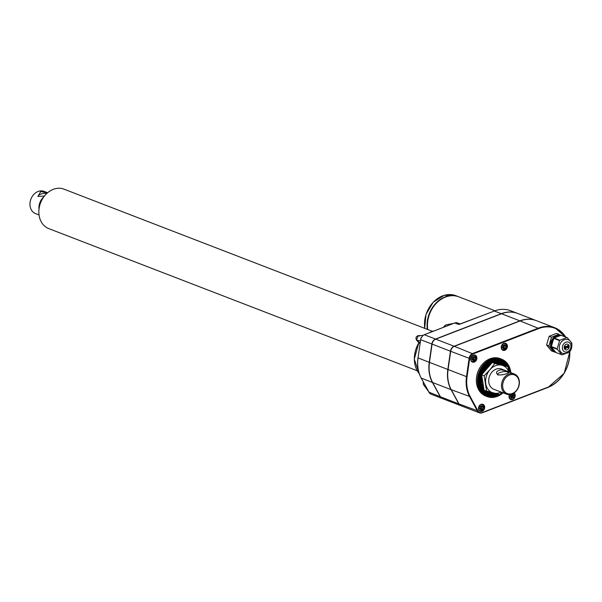 <?xml version="1.0" encoding="UTF-8"?>
<svg xmlns="http://www.w3.org/2000/svg" width="602" height="602" viewBox="0 0 602 602"><rect width="100%" height="100%" fill="white"/><g stroke="black" fill="none" stroke-linecap="round" stroke-linejoin="round"><path stroke-width="0.9" d="M494.829 363.457L501.744 365.196A14.568 11.641 111.1 0 0 489.877 369.778L494.829 363.457L492.293 362.479L481.653 374.835L484.189 375.814L489.877 369.778A14.568 11.641 111.1 0 0 485.784 383.73A14.568 11.641 111.1 0 0 493.565 393.091A14.568 11.641 111.1 0 0 501.037 392.045M508.825 371.855A14.568 11.641 111.1 0 0 501.744 365.196L507.937 366.648L505.394 365.67L492.293 362.479M509.239 372.269L509.194 372.352C506.041 374.346 502.249 375.189 497.816 374.88C495.401 372.518 496.469 370.809 501.03 369.756C506.109 370.712 508.841 371.547 509.239 372.269M498.072 375.023A5.41 1.904 171 0 1 497.749 374.504A5.41 1.904 171 0 1 502.745 371.78A5.41 1.904 171 0 1 508.434 372.781M502.76 387.395A9.986 7.984 -68.9 0 1 513.709 374.692A9.986 7.984 -68.9 0 1 516.238 390.675A9.986 7.984 -68.9 0 1 502.76 387.395M501.616 387.477A10.821 8.646 -68.9 0 1 505.018 376.717A10.821 8.646 -68.9 0 1 514.334 373.985A10.821 8.646 -68.9 0 1 518.51 387.191A10.821 8.646 -68.9 0 1 506.545 394.167A10.821 8.646 -68.9 0 1 501.616 387.477M514.334 373.985L501.549 369.049A10.821 8.646 111.1 0 0 492.24 371.788A10.821 8.646 111.1 0 0 488.839 382.548A10.821 8.646 111.1 0 0 493.76 389.238L506.545 394.167M460.861 405.688A5.478 4.38 -68.9 0 1 460.748 405.643L442.365 398.554A5.478 4.38 -68.9 0 1 440.416 396.786L432.657 382.533A32.109 25.668 -68.9 0 1 429.467 362.359L432.07 344.111A5.478 4.38 -68.9 0 1 435.743 339.152L501.519 313.762A32.109 25.668 -68.9 0 1 517.78 313.484L536.156 320.573A32.109 25.668 -68.9 0 1 536.269 320.618M460.748 405.643A5.478 4.38 -68.9 0 1 458.792 403.874L451.041 389.629A32.109 25.668 -68.9 0 1 447.843 369.455L450.446 351.207A5.478 4.38 -68.9 0 1 454.119 346.24L519.895 320.851A32.109 25.668 -68.9 0 1 536.156 320.573M442.252 398.509A5.478 4.38 -68.9 0 1 442.131 398.464A5.478 4.38 -68.9 0 1 440.182 396.695L432.424 382.451A32.109 25.668 -68.9 0 1 429.234 362.269L431.837 344.028A5.478 4.38 -68.9 0 1 435.509 339.061L501.285 313.672A32.109 25.668 -68.9 0 1 517.547 313.394A32.109 25.668 -68.9 0 1 517.66 313.439M428.902 392.256L430.829 394.099L429.805 393.467M432.447 331.326L63.97 189.156A21.138 16.901 111.1 0 0 40.59 202.799A21.138 16.901 111.1 0 0 48.747 228.602L417.231 370.772M502.346 347.452L503.505 348.573L502.444 347.309L502.971 345.337L502.346 347.452L503.528 348.874L505.326 348.182L505.951 346.06L504.769 344.637L502.971 345.337M502.911 347.858L503.866 347.489L505.033 347.941L503.528 348.874M502.693 347.587L503.866 347.489L504.408 345.646L505.575 346.097L504.769 344.637M505.951 346.06L505.326 348.182M472.382 359.642L473.338 359.274L473.879 357.43L473.127 357.016M472.939 360.327L471.953 359.123L472.45 357.249L471.953 359.146L472.939 360.327L474.504 359.725L473.044 359.033L473.503 357.468M471.953 359.146L472.999 360.658L474.797 359.966L475.422 357.844L474.241 356.422L472.435 357.121L471.817 359.236M473.435 356.896L475.046 357.881L474.797 359.966M475.422 357.844L474.083 356.647L472.435 357.121M480.185 408.871L481.141 408.502L481.675 406.666L480.923 406.245M480.298 406.485L481.878 405.876L480.253 406.478L479.711 408.322L480.735 409.556L482.307 408.954L480.84 408.261L481.299 406.696M480.238 406.35L479.613 408.465L480.795 409.887L482.601 409.194L483.218 407.072L482.036 405.658L480.238 406.35L479.613 408.465M481.231 406.124L482.842 407.11L482.601 409.194M481.833 405.891L483.218 407.072M510.714 397.087L511.67 396.718L512.204 394.882L511.452 394.461M511.279 397.772L512.836 397.169L511.376 396.477L511.828 394.912M510.278 396.59L510.835 394.694L512.407 394.092L510.782 394.694L510.142 396.68L511.324 398.103L513.13 397.41L513.747 395.288L512.565 393.874L510.767 394.566L510.142 396.68M511.301 397.802L510.278 396.575L511.324 398.103M511.76 394.34L513.371 395.326L513.13 397.41M512.362 394.107L513.747 395.288M503.964 345.112L504.408 345.646L503.656 345.232M559.386 348.874A7.405 5.922 -68.9 0 1 561.719 341.507A7.405 5.922 -68.9 0 1 568.092 339.633C569.77 340.047 571.02 341.688 571.847 344.562C572.013 350.891 568.98 353.856 562.757 353.457A7.405 5.922 -68.9 0 1 559.386 348.874M569.605 351.628L569.5 351.801A8.985 7.186 -68.9 0 1 569.183 352.17L562.208 354.856A8.985 7.186 -68.9 0 1 561.824 354.759L557.249 349.265A8.985 7.186 -68.9 0 1 557.211 349.032A8.985 7.186 -68.9 0 1 557.181 348.799L551.372 346.556A8.985 7.186 111.1 0 1 553.772 338.369L551.372 346.556M571.862 344.668L571.9 343.607A8.985 7.186 -68.9 0 0 571.825 343.148L567.257 337.647L561.448 335.404A8.985 7.186 111.1 0 1 561.967 335.577A8.985 7.186 111.1 0 1 562.464 335.796M557.181 348.799L559.582 340.612A8.985 7.186 -68.9 0 1 559.898 340.243L566.866 337.549A8.985 7.186 -68.9 0 1 567.257 337.647M566.866 337.549L561.056 335.314L554.088 338L559.898 340.243M557.249 349.265L551.447 347.023A8.985 7.186 111.1 0 0 555.495 352.351L554.796 352.08A8.985 7.186 -68.9 0 1 550.702 346.519A8.985 7.186 -68.9 0 1 556.715 335.389A8.985 7.186 -68.9 0 1 561.267 335.306L561.967 335.577M559.582 340.612L553.772 338.369M561.056 335.314A8.985 7.186 111.1 0 0 554.088 338M561.824 354.759L556.015 352.524A8.985 7.186 111.1 0 1 555.495 352.351M559.431 334.923L558.919 334.306L551.477 337.173L548.911 345.917L551.537 349.077M553.366 351.275L554.006 351.703M558.919 334.306L556.587 333.403L549.144 336.277L546.578 345.021L551.455 350.891L553.787 351.786M548.911 345.917L546.578 345.021M551.477 337.173L549.144 336.277M459.048 404.01A5.313 4.244 -68.9 0 1 458.912 403.776L451.154 389.524A31.944 25.54 -68.9 0 1 447.978 369.455L450.582 351.207A5.313 4.244 -68.9 0 1 454.141 346.398L519.925 321.009A31.944 25.54 -68.9 0 1 521.753 320.377M448.076 369.545L466.497 376.649A32.109 25.668 111.1 0 0 469.695 396.823L477.446 411.076A5.478 4.38 111.1 0 0 479.403 412.844L460.981 405.733A5.478 4.38 -68.9 0 1 459.025 403.965L451.274 389.72A32.109 25.668 -68.9 0 1 448.076 369.545L450.68 351.297A5.478 4.38 -68.9 0 1 454.352 346.331L520.128 320.941A32.109 25.668 -68.9 0 1 536.39 320.663L554.811 327.774A32.109 25.668 111.1 0 0 538.557 328.052L472.773 353.442A5.478 4.38 111.1 0 0 469.108 358.401L466.497 376.649L467.069 376.747A31.695 25.337 111.1 0 0 470.23 396.665L477.98 410.91A5.057 4.048 111.1 0 0 482.345 412.498L548.129 387.109L482.33 412.739M476.837 357.422A3.747 2.995 -68.9 0 1 475.655 361.155A3.747 2.995 -68.9 0 1 472.435 362.095A3.747 2.995 -68.9 0 1 470.99 357.528A3.747 2.995 -68.9 0 1 475.128 355.112A3.747 2.995 -68.9 0 1 476.837 357.422M507.366 345.638A3.747 2.995 -68.9 0 1 506.184 349.371A3.747 2.995 -68.9 0 1 502.963 350.311A3.747 2.995 -68.9 0 1 501.519 345.744A3.747 2.995 -68.9 0 1 505.657 343.328A3.747 2.995 -68.9 0 1 507.366 345.638M514.123 392.948A3.747 2.995 -68.9 0 1 515.161 394.874A3.747 2.995 -68.9 0 1 513.988 398.599A3.747 2.995 -68.9 0 1 510.759 399.547A3.747 2.995 -68.9 0 1 509.465 394.634M484.633 406.659A3.747 2.995 -68.9 0 1 483.459 410.383A3.747 2.995 -68.9 0 1 480.23 411.332A3.747 2.995 -68.9 0 1 478.786 406.756A3.747 2.995 -68.9 0 1 482.924 404.341A3.747 2.995 -68.9 0 1 484.633 406.659M494.942 310.767L458.852 296.839A26.428 21.123 111.1 0 0 445.472 297.072A26.428 21.123 111.1 0 0 427.751 329.512M450.176 295.853A26.217 20.957 111.1 0 0 445.104 297.11A26.217 20.957 111.1 0 0 427.548 329.437M458.649 296.763A26.428 21.123 111.1 0 0 458.453 296.688A26.428 21.123 111.1 0 0 445.074 296.914A26.428 21.123 111.1 0 0 427.36 329.362M420.392 340.905L416.546 340.1L418.187 335.66L419.481 336.134M419.285 342.357L418.849 342.862A25.397 20.302 111.1 0 0 419.27 373.722M501.285 313.672L494.295 311.008C499.969 308.864 505.417 308.773 510.639 310.73A32.109 25.668 111.1 0 0 494.385 311.008L459.996 324.139M423.688 382.714L423.198 382.097L423.387 384.49L428.21 391.022M424.162 334.802L422.92 335.487L421.024 338.053L420.64 339.709L431.837 344.028M420.73 339.626L420.964 338.076L422.92 335.487M428.85 392.128L440.182 396.695M420.632 339.761L418.036 357.949A32.109 25.668 111.1 0 0 421.234 378.131L428.925 392.271M456.128 322.672L457.452 322.89L454.788 322.981L458.611 324.455A5.478 4.38 111.1 0 1 459.65 324.2M424.29 334.735L435.509 339.061M501.902 392.384L499.758 394.551L484.113 390.382L481.653 374.835M486.649 391.36L484.189 375.814M506.116 365.948L507.832 364.135A20.054 16.036 -68.9 0 1 507.937 364.285L506.192 365.978M508.863 370.855L510.436 370.042L509.879 369.493M508.682 369.989L510.187 369.116A20.054 16.036 -68.9 0 1 510.248 369.304L508.705 370.095M509.051 371.818L510.677 371.193L509.059 371.863M510.187 369.116L509.631 368.59M508.524 369.237L509.962 368.394A20.054 16.036 -68.9 0 0 509.902 368.206L509.337 367.709M508.502 369.124L509.902 368.206M508.329 368.364L509.638 367.513A20.054 16.036 -68.9 0 0 509.57 367.333L509.006 366.851M508.306 368.243L509.57 367.333M508.133 367.483L509.277 366.656A20.054 16.036 -68.9 0 0 509.194 366.483L508.63 366.024M508.103 367.355L509.194 366.483M507.877 366.626L508.871 365.828A20.054 16.036 -68.9 0 0 508.78 365.662L508.208 365.226M507.742 366.573L508.78 365.662M507.004 366.294L508.419 365.038A20.054 16.036 -68.9 0 0 508.321 364.88L507.757 364.458M506.907 366.257L508.321 364.88M507.832 364.135L507.26 363.736M505.424 365.677L507.418 363.563A20.054 16.036 -68.9 0 0 507.305 363.42L506.726 363.044M505.371 365.662L507.305 363.42M504.626 365.474L506.861 362.886A20.054 16.036 -68.9 0 0 506.741 362.75L506.154 362.389M504.596 365.467L506.741 362.75M506.139 362.118L503.866 365.279L506.267 362.246A20.054 16.036 -68.9 0 0 506.139 362.118L505.552 361.779M503.159 365.098L505.642 361.651A20.054 16.036 -68.9 0 0 505.507 361.531L504.92 361.208M503.257 364.97L505.507 361.531M502.474 364.925L504.988 361.102A20.054 16.036 -68.9 0 0 504.845 360.989L504.25 360.681M502.738 364.541L504.845 360.989M501.812 364.759L504.303 360.598A20.054 16.036 -68.9 0 0 504.16 360.5L503.558 360.207M502.188 364.142L504.16 360.5M501.173 364.601L503.596 360.139A20.054 16.036 -68.9 0 0 503.438 360.049L502.836 359.77M501.624 363.781L503.438 360.049M500.548 364.443L502.858 359.733A20.054 16.036 -68.9 0 0 502.7 359.65L502.083 359.394M501.037 363.465L502.7 359.65M499.938 364.293L502.098 359.371A20.054 16.036 -68.9 0 0 501.933 359.304L501.157 358.995L499.81 362.946L501.15 359.003L500.367 358.717L499.178 362.743L500.345 358.754L499.555 358.499L498.531 362.585L499.525 358.566L498.734 358.325L497.869 362.472L498.697 358.423L497.892 358.205L497.199 362.396L497.846 358.333L497.041 358.137L496.522 362.366L496.996 358.303L496.183 358.122L495.837 362.374L496.131 358.325L495.318 358.167L495.153 362.434L495.265 358.393L494.453 358.258L494.468 362.524L494.392 358.521L493.58 358.408L493.775 362.667L493.527 358.702L492.714 358.611L493.076 362.66L492.654 358.935L491.849 358.86L492.338 362.494L491.796 359.221L490.991 359.168L491.691 363.081L490.939 359.552L490.141 359.522L491.059 363.631L490.096 359.943L489.298 359.928L490.397 363.969L489.26 360.38L488.47 360.38L489.742 364.353L488.44 360.861L487.658 360.884L489.102 364.767L487.635 361.388L486.86 361.433L488.478 365.218L486.852 361.968L486.077 362.028L487.876 365.707L486.085 362.585L485.325 362.66L487.281 366.227L485.347 363.247L484.595 363.337L486.709 366.776L484.633 363.947L483.888 364.052L486.16 367.363L483.94 364.684L483.21 364.804L485.633 367.972L483.278 365.459L482.556 365.595L485.137 368.612L482.646 366.264L481.939 366.415L484.655 369.274L482.051 367.107L481.352 367.273L484.204 369.959L481.487 367.98L480.802 368.153L483.782 370.674L480.953 368.875L480.291 369.056L483.391 371.396L480.464 369.801L479.809 369.989L483.03 372.149L480.005 370.742L479.373 370.945L482.691 372.909L478.974 371.916L482.398 373.684L479.215 372.691L478.613 372.901L478.951 373.473L481.954 374.421M500.435 363.187L501.933 359.304M499.336 364.142L499.81 362.946M498.734 363.999L499.178 362.743M498.147 363.856L498.531 362.585M497.545 363.713L497.869 362.472M496.951 363.563L497.199 362.396M496.341 363.42L496.522 362.366M495.732 363.277L495.837 362.374M495.1 363.126L495.153 362.434M494.453 362.976L494.468 362.524M489.915 364.895L489.742 364.353M489.366 365.467L489.102 364.767M488.847 366.016L486.86 361.433M488.839 366.031L488.478 365.218M488.35 366.558L486.077 362.028M488.32 366.595L487.876 365.707M487.861 367.1L485.325 362.66M487.816 367.145L487.281 366.227M487.387 367.634L484.595 363.337M487.319 367.702L486.709 366.776M486.913 368.168L483.888 364.052M486.837 368.258L486.16 367.363M486.446 368.702L483.21 364.804M486.356 368.815L485.633 367.972M485.987 369.252L482.556 365.595M485.882 369.38L485.137 368.612M485.528 369.801L481.939 366.415M485.4 369.952L484.655 369.274M485.069 370.358L481.352 367.273M484.926 370.539L484.204 369.959M484.61 370.922L480.802 368.153M484.452 371.133L483.782 370.674M484.151 371.509L480.291 369.056M483.963 371.743L483.391 371.396M483.684 372.111L479.809 369.989M483.481 372.375L483.03 372.149M483.21 372.728L479.373 370.945M482.729 373.368L478.974 371.916M482.232 374.038L478.613 372.901M481.946 374.429L478.297 373.902L478.65 374.482L481.683 375.219L478.598 374.692L478.026 374.911L478.394 375.497L481.69 376.077L478.349 375.708L477.792 375.934L478.184 376.513L481.532 376.882L478.146 376.724L477.612 376.95L478.011 377.537L481.397 377.695L477.469 377.981L477.89 378.568L481.307 378.507L477.371 379.004L477.815 379.591L481.246 379.32L477.326 380.028L477.785 380.607L481.224 380.125L477.318 381.036L477.792 381.615L481.239 380.923L477.356 382.044L477.853 382.616L481.291 381.721L477.446 383.038L477.958 383.609L481.374 382.503L477.574 384.016L478.108 384.58L481.502 383.271L477.755 384.979L478.297 385.536L481.653 384.023L477.973 385.92L478.537 386.469L481.848 384.761L478.236 386.838L478.816 387.379L482.074 385.483L478.545 387.733L479.139 388.26L482.337 386.175L478.891 388.599L479.508 389.118L482.631 386.853L479.282 389.434L479.914 389.938L482.954 387.507L479.711 390.239L480.358 390.728L483.308 388.132L480.185 391.014L480.847 391.488L483.699 388.726L480.689 391.744L481.367 392.203L483.91 389.509M481.728 374.737L478.297 373.902M481.705 375.558L478.026 374.911M481.773 376.37L477.792 375.934M481.848 377.145L477.612 376.95M481.901 377.695L481.397 377.695M481.924 377.905L477.469 377.981M481.984 378.462L481.307 378.507M481.999 378.643L477.371 379.004M482.067 379.215L481.246 379.32M482.089 379.358L477.326 380.028M482.157 379.945L481.224 380.125M482.172 380.065L477.318 381.036M482.255 380.667L481.239 380.923M482.27 380.757L477.356 382.044M482.352 381.382L481.291 381.721M482.368 381.442L477.446 383.038M482.458 382.089L481.374 382.503M482.465 382.127L477.574 384.016M477.755 384.979L481.502 383.271M482.691 383.489L481.653 384.023M482.812 384.196L481.848 384.761M482.939 384.911L482.074 385.483M483.082 385.634L482.337 386.175M483.225 386.371L482.631 386.853M483.383 387.124L482.954 387.507M483.91 389.524L481.231 392.436L481.924 392.888L484.106 390.352M484.121 390.382L481.811 393.091L482.518 393.52L484.783 390.638M484.806 390.645L482.42 393.708L483.143 394.114L485.453 390.901M485.46 390.901L483.067 394.28L483.797 394.671L486.047 391.232L483.737 394.799L484.482 395.175L486.597 391.624L484.437 395.273L485.189 395.634L487.161 391.985L485.167 395.702L485.927 396.041L487.748 392.308L485.919 396.086L487.469 396.71L488.967 392.828L487.635 396.763A20.054 16.036 -68.9 0 1 487.469 396.71M487.372 391.541L487.161 391.985M488.004 391.706L487.748 392.308M488.621 391.864L486.845 396.47A20.054 16.036 -68.9 0 1 486.687 396.402M488.35 392.587L486.845 396.47M489.238 392.015L488.967 392.828M489.847 392.173L488.267 396.966L487.643 396.748M489.607 393.023L488.44 397.011A20.054 16.036 -68.9 0 1 488.267 396.966M490.457 392.323L489.087 397.169L488.448 396.966M490.254 393.181L489.253 397.207A20.054 16.036 -68.9 0 1 489.087 397.169M491.074 392.481L489.915 397.32L489.276 397.132M490.916 393.302L490.088 397.35A20.054 16.036 -68.9 0 1 489.915 397.32M491.691 392.632L490.758 397.418L490.111 397.252M491.586 393.377L490.939 397.433A20.054 16.036 -68.9 0 1 490.758 397.418M492.323 392.79L491.616 397.463L490.954 397.312M492.263 393.407L491.789 397.471A20.054 16.036 -68.9 0 1 491.616 397.463M492.97 392.948L492.474 397.455L491.811 397.32M492.94 393.392L492.654 397.448A20.054 16.036 -68.9 0 1 492.474 397.455M493.632 393.114L493.339 397.395L492.669 397.267M493.632 393.339L493.52 397.373A20.054 16.036 -68.9 0 1 493.339 397.395M494.212 397.275A20.054 16.036 -68.9 0 0 494.392 397.245L494.317 393.279L494.212 397.275L493.527 397.169M495.077 397.109A20.054 16.036 -68.9 0 0 495.258 397.064L495.032 393.445L495.077 397.109L494.385 397.019M495.739 393.618L495.943 396.891L495.243 396.816M495.77 393.625L496.123 396.838A20.054 16.036 -68.9 0 1 495.943 396.891M496.499 393.798L496.808 396.613L496.093 396.552M496.552 393.806L496.989 396.552A20.054 16.036 -68.9 0 1 496.808 396.613M497.305 393.986L497.666 396.289L496.943 396.251M497.38 394.001L497.846 396.214A20.054 16.036 -68.9 0 1 497.666 396.289M498.155 394.182L498.516 395.913L497.779 395.89M498.268 394.205L498.689 395.83A20.054 16.036 -68.9 0 1 498.516 395.913M499.066 394.393L499.351 395.491L498.599 395.484M499.216 394.423L499.525 395.394A20.054 16.036 -68.9 0 1 499.351 395.491M499.961 394.34L500.172 395.017L499.404 395.025M500.089 394.22L500.345 394.912A20.054 16.036 -68.9 0 1 500.172 395.017M500.661 393.64L500.984 394.498L500.202 394.528M500.992 393.979L500.789 393.512L501.15 394.378L500.992 393.979L501.767 393.926L501.346 392.956M501.451 392.843L501.933 393.806L501.767 393.384L502.542 393.317L502.106 392.459M501.481 392.813L501.767 393.384M502.331 392.542L502.693 393.189L502.79 392.722M510.534 372.518L510.827 372.164L510.172 372.375M509.947 372.292L510.797 371.961L510.278 371.396M501.315 359.063A20.054 16.036 -68.9 0 0 501.15 359.003L500.164 358.611A20.054 16.036 111.1 0 0 477.988 371.554A20.054 16.036 111.1 0 0 485.724 396.041L486.725 396.425M510.436 370.042A20.054 16.036 -68.9 0 1 510.481 370.238L510.097 370.433L510.639 370.99A20.054 16.036 -68.9 0 1 510.677 371.193M420.03 343.426L418.857 342.869M440.438 396.831A5.313 4.244 -68.9 0 1 440.303 396.598L432.545 382.345A31.944 25.54 -68.9 0 1 429.369 362.276L431.973 344.028A5.313 4.244 -68.9 0 1 435.532 339.219L501.308 313.823A31.944 25.54 -68.9 0 1 503.144 313.198M565.233 348.543L565.188 348.52A1.121 0.895 -68.9 0 1 566.015 346.436A1.121 0.895 -68.9 0 1 565.233 348.543A1.121 0.895 -68.9 0 1 566.038 346.443L565.993 346.428M567.445 347.663A1.121 0.895 -68.9 0 1 568.258 345.571M566.271 344.269A2.995 2.393 -68.9 0 1 567.784 344.246A2.995 2.393 -68.9 0 1 568.943 347.903A2.995 2.393 -68.9 0 1 565.632 349.837A2.995 2.393 -68.9 0 1 564.247 347.083A2.995 2.393 -68.9 0 1 566.271 344.269M567.761 344.239A2.995 2.393 111.1 0 0 567.739 344.231A2.995 2.393 111.1 0 0 566.226 344.254A2.995 2.393 111.1 0 0 564.202 347.068A2.995 2.393 111.1 0 0 565.587 349.822A2.995 2.393 111.1 0 0 565.609 349.83L565.587 349.822M567.776 346.015A0.662 0.534 -68.9 0 1 568.371 346.82A0.662 0.534 -68.9 0 1 567.332 346.835A0.662 0.534 -68.9 0 1 567.776 346.015M567.709 345.586A1.121 0.895 -68.9 0 1 568.709 346.948A1.121 0.895 -68.9 0 1 566.956 346.978A1.121 0.895 -68.9 0 1 567.709 345.586M568.092 346A0.662 0.534 -68.9 0 1 567.611 347.241M565.541 346.872A0.662 0.534 -68.9 0 1 566.128 347.685A0.662 0.534 -68.9 0 1 565.09 347.7A0.662 0.534 -68.9 0 1 565.541 346.872M565.85 346.865A0.662 0.534 -68.9 0 1 565.376 348.099M551.447 347.023L556.015 352.524M508.878 370.96L510.481 370.238M509.029 371.712L510.639 370.99M508.886 370.975L510.097 370.433M509.074 371.953L507.937 366.648M443.493 327.3L445.533 325.035L443.772 326.758L445.736 326.434M455.985 322.68L454.518 323.086M44.45 196.026L37.971 196.372L40.695 191.571L47.543 192.813M38.31 196.591A5.41 1.904 171 0 1 38.152 196.237A5.41 1.904 171 0 1 41.049 194.017A5.41 1.904 171 0 1 46.851 193.43M43.163 197.802A11.649 9.316 111.1 0 0 39.145 208.224M39.047 214.952L35.518 213.597A11.905 9.512 -68.9 0 1 30.1 206.238A11.905 9.512 -68.9 0 1 39.416 191.082A11.905 9.512 -68.9 0 1 44.089 191.383L47.611 192.745M39.01 209.203A11.905 9.512 -68.9 0 1 43.728 196.982M39.16 208.104A11.905 9.512 -68.9 0 1 43.096 197.9M440.416 396.786L458.792 403.874M504.551 344.863L503.031 345.443M472.164 359.371L473.044 359.033M470.937 359.575A3.288 2.626 -68.9 0 1 474.542 355.391A3.288 2.626 -68.9 0 1 475.377 360.658A3.288 2.626 -68.9 0 1 470.937 359.575M473.368 355.097A3.537 2.829 -68.9 0 1 474.752 355.188A3.537 2.829 -68.9 0 1 476.363 357.377A3.537 2.829 -68.9 0 1 475.249 360.891A3.537 2.829 -68.9 0 1 472.209 361.787A3.537 2.829 -68.9 0 1 471.118 360.922M474.022 356.647L472.502 357.227M479.96 408.607L480.84 408.261M478.74 408.803A3.288 2.626 -68.9 0 1 482.337 404.619A3.288 2.626 -68.9 0 1 483.173 409.887A3.288 2.626 -68.9 0 1 478.74 408.803M481.164 404.326A3.537 2.829 -68.9 0 1 482.548 404.416A3.537 2.829 -68.9 0 1 484.158 406.606A3.537 2.829 -68.9 0 1 483.045 410.12A3.537 2.829 -68.9 0 1 480.005 411.016A3.537 2.829 -68.9 0 1 478.914 410.15M510.488 396.823L511.376 396.477M513.687 393.234A3.288 2.626 -68.9 0 1 513.318 398.486A3.288 2.626 -68.9 0 1 509.269 397.019A3.288 2.626 -68.9 0 1 509.683 394.619M513.852 393.129A3.537 2.829 -68.9 0 1 514.687 394.822A3.537 2.829 -68.9 0 1 513.574 398.336A3.537 2.829 -68.9 0 1 510.534 399.231A3.537 2.829 -68.9 0 1 509.442 398.366M503.573 347.249L504.032 345.683M501.466 347.79A3.288 2.626 -68.9 0 1 505.07 343.607A3.288 2.626 -68.9 0 1 505.906 348.874A3.288 2.626 -68.9 0 1 501.466 347.79M503.897 343.313A3.537 2.829 -68.9 0 1 505.281 343.403A3.537 2.829 -68.9 0 1 506.892 345.593A3.537 2.829 -68.9 0 1 505.778 349.107A3.537 2.829 -68.9 0 1 502.738 350.003A3.537 2.829 -68.9 0 1 501.647 349.137M416.546 340.1L420.098 342.944M459.303 324.275L494.234 311.068M565.255 336.872A31.695 25.337 111.1 0 0 538.85 328.526L473.067 353.916A5.057 4.048 111.1 0 0 469.68 358.499L450.68 351.297M469.68 358.499L467.069 376.747M451.274 389.72L470.23 396.665M473.067 353.916L454.352 346.331M459.025 403.965L477.98 410.91M538.85 328.526L520.128 320.941M569.876 351.327L564.217 373.255L548.046 387.41L482.262 412.799L479.403 412.844A5.478 4.38 111.1 0 0 482.172 412.799L482.345 412.498M548.106 387.342A32.109 25.668 111.1 0 0 569.808 351.402M565.624 337.015A32.109 25.668 111.1 0 0 554.811 327.774L565.669 337.037M548.129 387.109A31.695 25.337 111.1 0 0 569.695 351.53M458.453 296.688L455.887 295.695A26.428 21.123 111.1 0 0 433.244 302.264A26.428 21.123 111.1 0 0 424.794 328.376M420.655 339.633L420.941 338.046L422.845 335.472L424.222 334.742L454.698 322.981L424.425 334.697M429.708 393.377L421.167 378.071L432.424 382.451M421.159 377.988L421.167 378.071C418.021 372.141 416.953 365.414 417.961 357.904L429.234 362.269M418.051 357.874L420.625 339.844M443.584 327.27L443.772 326.758M434.478 330.784A25.397 20.302 111.1 0 0 428.917 332.929M570.899 345.39A5.2 4.161 111.1 0 0 563.878 343.674A5.2 4.161 111.1 0 0 565.203 352.004A5.2 4.161 111.1 0 0 570.899 345.39M501.519 313.762L519.895 320.851M435.743 339.152L454.119 346.24M432.07 344.111L450.446 351.207M429.467 362.359L447.843 369.455M432.657 382.533L451.041 389.629M442.131 398.464L430.829 394.099M502.482 347.362L503.031 345.465L504.611 344.863M474.135 354.947L474.752 355.188C477.371 358.724 476.521 360.922 472.209 361.787L471.592 361.546M481.939 404.183L482.548 404.416C485.167 407.953 484.317 410.158 480.005 411.016L479.388 410.782M480.772 409.586L479.749 408.359M513.86 393.121L510.534 399.231L509.917 398.998M504.664 343.163L505.281 343.403C507.9 346.94 507.05 349.137 502.738 350.003L502.121 349.762M419.285 373.767L414.281 359.161L418.849 342.734L416.509 340.077C415.463 337.895 416.02 336.428 418.187 335.66L422.98 335.374M455.887 295.695L444.193 295.326L433.154 302.257L425.975 314.44L424.726 328.346M428.632 333.041L434.606 330.731M423.214 381.841L423.387 384.49M517.547 313.394L510.639 310.73M453.773 323.334L445.533 325.035M460.372 324.019L457.452 322.89"/></g></svg>
